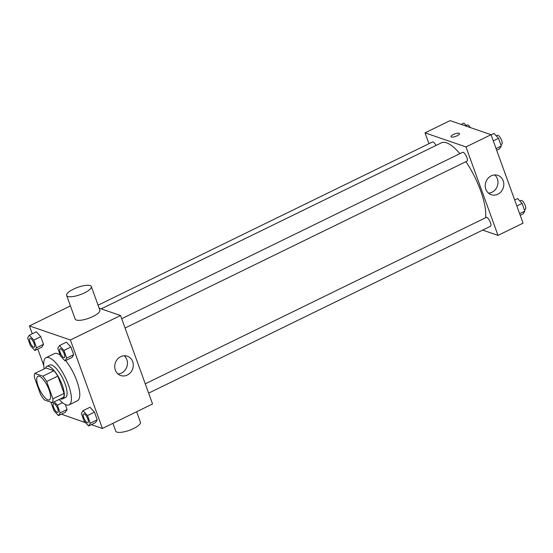 <?xml version="1.0" encoding="UTF-8"?>
<svg xmlns="http://www.w3.org/2000/svg" width="553" height="553" viewBox="0 0 553 553"><rect width="100%" height="100%" fill="white"/><g stroke="black" fill="none" stroke-linecap="round" stroke-linejoin="round"><path stroke-width="0.83" d="M47.911 399.86A13.12 4.3 64 0 1 38.917 388.075A13.12 4.3 64 0 1 37.887 376.275A13.12 4.3 64 0 1 47.503 386.181A13.12 4.3 64 0 1 49.397 399.86A13.12 4.3 64 0 1 47.911 399.86M52.915 398.831L46.652 381.529A17.627 5.772 64 0 0 42.844 376.178L34.832 373.42A17.627 5.772 64 0 0 34.369 377.305L40.632 394.607A17.627 5.772 64 0 0 44.44 399.964L52.452 402.715A17.627 5.772 64 0 0 52.915 398.831L64.058 393.39L57.795 376.088L46.652 381.529M64.058 393.39A17.627 5.772 64 0 1 63.595 397.275L52.452 402.715M57.795 376.088A17.627 5.772 64 0 0 53.987 370.738L45.975 367.987L34.832 373.42M60.491 398.789A18.042 5.91 -116 0 0 62.696 398.844A18.042 5.91 -116 0 0 60.09 380.035A18.042 5.91 -116 0 0 46.867 366.411A18.042 5.91 -116 0 0 45.56 368.187M46.867 366.411L49.652 365.056A18.042 5.91 64 0 1 62.876 378.681A18.042 5.91 64 0 1 65.482 397.489L62.696 398.844M53.987 370.738L42.844 376.178M44.226 368.837A26.247 8.592 64 0 1 46.058 357.68A26.247 8.592 64 0 1 65.295 377.499A26.247 8.592 64 0 1 69.084 404.858A26.247 8.592 64 0 1 66.111 404.858A26.247 8.592 64 0 1 59.157 399.439M46.058 357.68L54.415 353.602A26.247 8.592 64 0 1 60.284 355.206M65.648 360.57A26.247 8.592 64 0 1 78.091 384.736A26.247 8.592 64 0 1 77.441 400.78L69.084 404.858M34.88 350.519L41.848 347.118L43.528 344.346L40.756 336.687L36.298 331.8L29.337 335.201L27.65 337.973L30.422 345.632L34.88 350.519L36.567 347.747L33.795 340.081L29.337 335.201M65.019 360.874L71.987 357.473L73.673 354.701L70.895 347.042L66.436 342.155L59.475 345.556L57.788 348.328L60.56 355.987L65.019 360.874L66.706 358.102L63.934 350.436L59.475 345.556M91.328 424.649L102.416 428.457L70.39 339.991L29.44 325.924L32.274 333.763M37.825 349.081L43.777 365.54M61.39 414.19L85.563 422.672M51.616 402.425L51.222 403.082L53.994 410.741L58.452 415.628L65.413 412.227L67.1 409.455L65.323 404.54L67.1 409.455L60.132 412.856L57.36 405.19L54.284 401.817M88.591 425.983L95.551 422.582L97.238 419.81L94.466 412.144L90.008 407.264L83.047 410.658L81.36 413.437L84.132 421.096L88.591 425.983L90.277 423.204L87.498 415.545L83.047 410.658M70.425 305.92L29.44 325.924M102.416 428.457L152.559 403.98L120.533 315.521L99.153 308.173M120.533 315.521L70.39 339.991M127.335 375.052A10.217 9.173 -71 0 1 120.692 375.528A10.217 9.173 -71 0 1 115.335 362.892A10.217 9.173 -71 0 1 127.328 356.208A10.217 9.173 -71 0 1 133.301 365.201A10.217 9.173 -71 0 1 127.335 375.052M91.321 286.551L99.865 310.136A13.12 3.857 160.1 0 1 90.962 317.401A13.12 3.857 160.1 0 1 76.383 320.042A13.12 3.857 160.1 0 1 75.187 319.074L66.643 295.482A13.12 3.857 160.1 0 1 77.676 287.387A13.12 3.857 160.1 0 1 91.321 286.551A13.12 3.857 160.1 0 1 82.425 293.809A13.12 3.857 160.1 0 1 67.839 296.456A13.12 3.857 160.1 0 1 66.643 295.482M112.923 423.328L115.75 431.126A13.12 3.857 -19.9 0 0 129.402 430.282A13.12 3.857 -19.9 0 0 140.427 422.188L136.646 411.75M124.225 355.773A10.217 9.173 -71 0 1 121.501 373.047A10.217 9.173 -71 0 1 117.969 373.966M101.185 308.871L441.37 142.847A45.934 15.042 64 0 1 459.896 153.665M465.916 161.676A45.934 15.042 64 0 1 485.624 217.716M148.633 393.142L490.525 226.274A4.922 1.611 -116 0 0 490.138 221.85A4.922 1.611 -116 0 0 486.764 217.433A4.922 1.611 -116 0 0 486.211 217.433L145.266 383.83M98.075 305.187L432.501 141.969A4.922 1.611 64 0 1 435.999 145.467M121.695 318.722L462.64 152.324A4.922 1.611 64 0 1 466.248 156.043A4.922 1.611 64 0 1 466.96 161.172L125.068 328.033M482.658 230.117L498.004 235.391L465.979 146.925L425.029 132.858L428.955 143.704M498.004 235.391L523.076 223.149L491.05 134.69L450.101 120.623L425.029 132.858M491.05 134.69L465.979 146.925M497.852 194.221A10.217 9.173 -71 0 1 491.209 194.697A10.217 9.173 -71 0 1 485.852 182.061A10.217 9.173 -71 0 1 497.845 175.377A10.217 9.173 -71 0 1 503.818 184.37A10.217 9.173 -71 0 1 497.852 194.221M451.421 137.006A4.514 1.327 160.1 0 1 451.013 136.667A4.514 1.327 160.1 0 1 454.801 133.888A4.514 1.327 160.1 0 1 459.495 133.598A4.514 1.327 160.1 0 1 456.432 136.093A4.514 1.327 160.1 0 1 451.421 137.006M451.013 136.667A4.514 1.327 160.1 0 1 454.801 133.888A4.514 1.327 160.1 0 1 459.495 133.598M494.735 174.942A10.217 9.173 -71 0 1 492.018 192.216A10.217 9.173 -71 0 1 488.486 193.135M520.235 215.317L523.179 213.88L524.866 211.108L522.087 203.442L517.636 198.555L514.691 199.992M524.866 211.108L519.633 213.658M522.087 203.442L516.861 205.993M519.868 201.009L521.03 200.435A4.922 1.611 64 0 1 524.638 204.154A4.922 1.611 64 0 1 525.35 209.283L524.375 209.76M496.67 150.209L499.608 148.771L501.295 145.999L498.523 138.333L494.064 133.453L491.119 134.884M501.295 145.999L496.069 148.55M498.523 138.333L493.297 140.884M496.297 135.9L497.465 135.326A4.922 1.611 64 0 1 501.073 139.045A4.922 1.611 64 0 1 501.778 144.174L500.804 144.651M466.946 126.409L463.926 123.098L461.188 124.432M466.158 125.545L467.326 124.971A4.922 1.611 64 0 1 470.32 127.57M83.655 413.9L83.634 413.907A4.922 1.611 64 0 1 83.655 413.9A4.922 1.611 64 0 1 87.263 417.612A4.922 1.611 64 0 1 87.975 422.741A4.922 1.611 64 0 1 87.962 422.748L87.955 422.755A4.922 1.611 64 0 1 87.395 422.755A4.922 1.611 64 0 1 84.021 418.331A4.922 1.611 64 0 1 83.634 413.907A4.922 1.611 64 0 1 87.243 417.626A4.922 1.611 64 0 1 87.955 422.755M95.551 422.582L97.238 419.81L90.277 423.204M97.238 419.81L94.466 412.144L87.498 415.545M94.466 412.144L90.008 407.264M60.09 348.791L60.07 348.805A4.922 1.611 64 0 1 60.09 348.791A4.922 1.611 64 0 1 63.699 352.51A4.922 1.611 64 0 1 64.404 357.639A4.922 1.611 64 0 1 64.397 357.639A4.922 1.611 64 0 1 63.83 357.646A4.922 1.611 64 0 1 60.457 353.229A4.922 1.611 64 0 1 60.07 348.805A4.922 1.611 64 0 1 63.671 352.517A4.922 1.611 64 0 1 64.383 357.646L64.383 357.646M71.987 357.473L73.673 354.701L66.706 358.102M73.673 354.701L70.895 347.042L63.934 350.436M70.895 347.042L66.436 342.155M58.452 415.628L60.132 412.856M53.517 403.545L53.496 403.552A4.922 1.611 64 0 1 53.517 403.545A4.922 1.611 64 0 1 57.125 407.257A4.922 1.611 64 0 1 57.837 412.393A4.922 1.611 64 0 1 57.823 412.393A4.922 1.611 64 0 1 57.256 412.4A4.922 1.611 64 0 1 53.883 407.983A4.922 1.611 64 0 1 53.496 403.552A4.922 1.611 64 0 1 57.104 407.271A4.922 1.611 64 0 1 57.816 412.4L57.816 412.4M65.413 412.227L67.1 409.455M62.489 402.688L57.36 405.19M29.952 338.436L29.924 338.45A4.922 1.611 64 0 1 29.952 338.436A4.922 1.611 64 0 1 33.553 342.155A4.922 1.611 64 0 1 34.265 347.284A4.922 1.611 64 0 1 34.258 347.284A4.922 1.611 64 0 1 33.685 347.291A4.922 1.611 64 0 1 30.318 342.874A4.922 1.611 64 0 1 29.924 338.45A4.922 1.611 64 0 1 33.533 342.162A4.922 1.611 64 0 1 34.245 347.291L34.245 347.291M41.848 347.118L43.528 344.346L36.567 347.747M43.528 344.346L40.756 336.687L33.795 340.081M40.756 336.687L36.298 331.8"/></g></svg>
